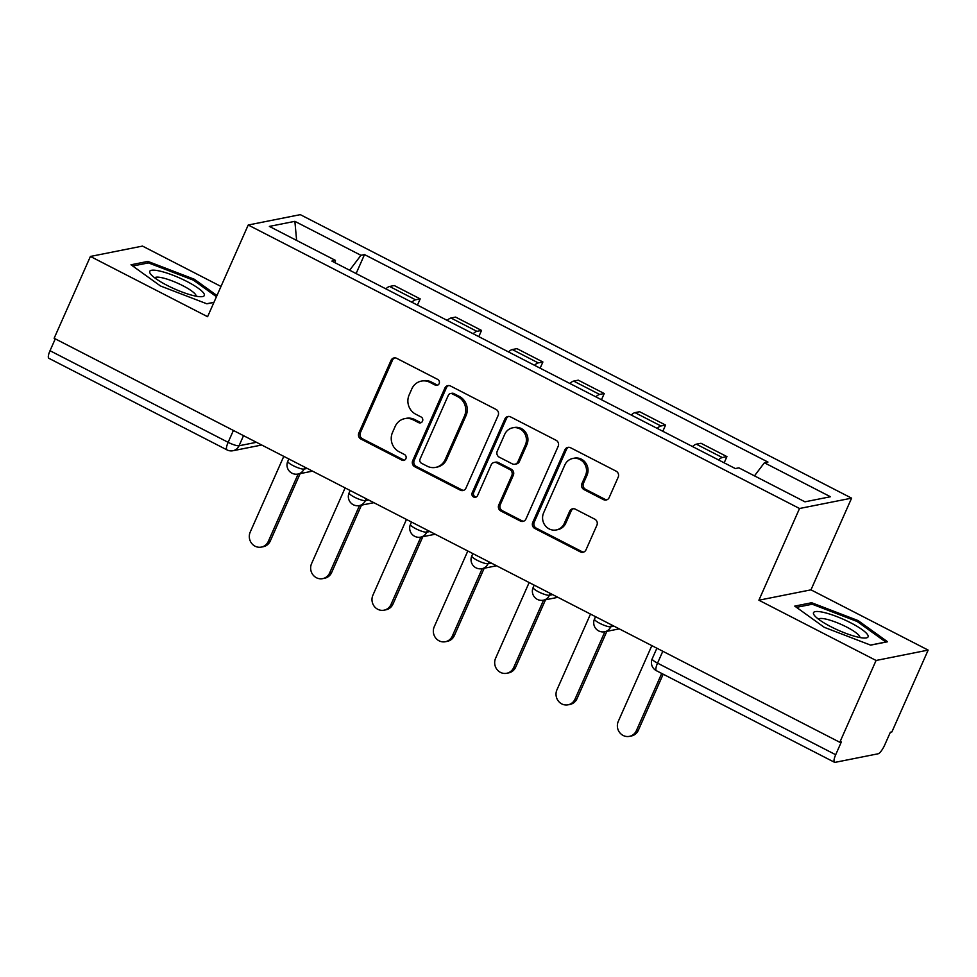<?xml version="1.0" encoding="UTF-8"?>
<svg xmlns="http://www.w3.org/2000/svg" width="977" height="977" viewBox="0 0 977 977"><rect width="100%" height="100%" fill="white"/><g stroke="black" fill="none" stroke-linecap="round" stroke-linejoin="round"><path stroke-width="1.47" d="M439.149 383.631A3.151 2.968 -101.3 0 0 437.696 379.418L396.686 358.327A4.506 4.238 -101.3 0 0 391.032 360.379L358.84 433.031A4.506 4.238 -101.3 0 0 360.916 439.052L401.926 460.143A3.151 2.968 -101.3 0 0 405.882 458.702A3.151 2.968 -101.3 0 0 404.429 454.488L399.117 451.765A14.423 13.58 -101.3 0 1 392.498 432.493L395.172 426.436A14.423 13.58 -101.3 0 1 404.71 418.644A14.423 13.58 -101.3 0 1 413.247 419.878L418.559 422.601A3.151 2.968 -101.3 0 0 422.516 421.172A3.151 2.968 -101.3 0 0 421.063 416.959L415.75 414.224A14.423 13.58 -101.3 0 1 409.131 394.964L411.805 388.907A14.423 13.58 -101.3 0 1 421.343 381.103A14.423 13.58 -101.3 0 1 429.88 382.337L435.192 385.072A3.151 2.968 -101.3 0 0 439.149 383.631M603.505 499.626A4.506 4.238 -101.3 0 0 609.159 497.574L618.185 477.191A4.506 4.238 -101.3 0 0 616.121 471.17L570.568 447.747A4.506 4.238 -101.3 0 0 564.926 449.799L532.721 522.451A4.506 4.238 -101.3 0 0 534.798 528.472L580.338 551.883A4.506 4.238 -101.3 0 0 585.992 549.843L596.898 525.223A4.506 4.238 -101.3 0 0 594.834 519.202L575.343 509.176A4.506 4.238 -101.3 0 0 569.689 511.227L564.279 523.428A12.054 11.358 -101.3 0 1 556.304 529.949A12.054 11.358 -101.3 0 1 545.056 525.406A12.054 11.358 -101.3 0 1 543.627 512.815L564.828 464.991A12.054 11.358 -101.3 0 1 572.791 458.469A12.054 11.358 -101.3 0 1 584.051 463.025A12.054 11.358 -101.3 0 1 585.479 475.604L581.938 483.578A4.506 4.238 -101.3 0 0 584.014 489.599L603.505 499.626L605.019 499.32A4.506 4.238 -101.3 0 0 606.912 499.784M799.528 508.504L758.897 600.208L876.076 660.464L839.817 742.288L54.138 338.274L90.409 256.45L207.588 316.707L248.219 225.015L799.528 508.504L851.602 498.148L300.293 214.647L248.219 225.015M498.148 415.457A4.506 4.238 -101.3 0 0 496.072 409.436L450.531 386.013A4.506 4.238 -101.3 0 0 444.877 388.064L412.685 460.717A4.506 4.238 -101.3 0 0 414.761 466.737L460.301 490.161A4.506 4.238 -101.3 0 0 465.956 488.109L498.148 415.457M510.544 416.886L556.096 440.297A4.506 4.238 -101.3 0 1 558.172 446.318L525.968 518.97A4.506 4.238 -101.3 0 1 520.326 521.022L500.835 511.008A4.506 4.238 -101.3 0 1 498.758 504.987L511.814 475.518A4.506 4.238 -101.3 0 0 509.75 469.497L496.817 462.842A4.506 4.238 -101.3 0 0 491.162 464.893L477.57 495.571A3.151 2.968 -101.3 0 1 472.538 496.084A3.151 2.968 -101.3 0 1 472.172 492.799L504.901 418.938A4.506 4.238 -101.3 0 1 510.544 416.886M876.076 660.464L928.15 650.096L891.891 731.92L890.377 732.225L884.722 744.975A9.184 2.479 117.2 0 1 878.042 753.804L835.079 762.353A9.184 2.479 117.2 0 1 834.517 762.292L656.385 670.698A9.184 2.479 -62.8 0 1 657.545 663.139L835.689 754.732A9.184 2.479 117.2 0 0 834.517 762.292M220.997 286.456L142.483 246.082L90.409 256.45M928.15 650.096L810.971 589.839L851.602 498.148M839.817 742.288L841.331 741.983L835.689 754.732M233.405 430.454L228.142 442.325A9.184 2.479 -62.8 0 0 226.982 449.884L48.85 358.29A9.184 2.479 -62.8 0 1 50.01 350.719L228.142 442.325A9.184 1.856 23.9 0 0 239.047 445.768L256.438 442.3M55.274 338.86L50.01 350.719M411.805 302.198A21.128 5.703 -62.8 0 1 415.567 299.805L389.615 286.469A21.128 5.703 117.2 0 0 385.854 288.85M389.615 286.469L394.244 285.54L420.195 298.889L417.448 305.105M415.567 299.805L420.195 298.889M478.791 336.65L481.539 330.434L455.587 317.085L450.959 318.013A21.128 5.703 117.2 0 0 447.197 320.395M473.149 333.743A21.128 5.703 -62.8 0 1 476.91 331.35L481.539 330.434M540.134 368.195L542.894 361.978L516.931 348.63L512.302 349.546A21.128 5.703 117.2 0 0 508.541 351.94M534.492 365.288A21.128 5.703 -62.8 0 1 538.254 362.894L542.894 361.978M601.478 399.74L604.238 393.523L578.274 380.175L573.646 381.091A21.128 5.703 117.2 0 0 569.884 383.485M595.836 396.833A21.128 5.703 -62.8 0 1 599.597 394.439L604.238 393.523M662.821 431.284L665.581 425.068L639.617 411.72L634.989 412.636A21.128 5.703 117.2 0 0 631.227 415.03M657.179 428.378A21.128 5.703 -62.8 0 1 660.941 425.984L665.581 425.068M724.165 462.829L726.925 456.613L700.961 443.265L696.332 444.181A21.128 5.703 117.2 0 0 692.571 446.574M718.522 459.923A21.128 5.703 -62.8 0 1 722.284 457.529L726.925 456.613M335.233 262.825L335.429 260.383L269.371 226.408L294.871 221.339L360.94 255.302L349.644 270.238M754.476 475.872L764.393 462.768L767.959 462.06L364.506 254.594L360.94 255.302M764.393 462.768L830.45 496.743L804.95 501.824L738.881 467.849L735.315 468.557L331.862 261.091L335.429 260.383M216.967 295.53L194.313 279.239L147.906 261.409L130.991 264.779L160.472 285.98L206.88 303.81L213.926 302.406M758.897 600.208L810.971 589.839M887.568 641.767L858.075 620.566L811.679 602.736L794.753 606.106L824.246 627.307L870.654 645.138L887.568 641.767M356.104 273.56L364.506 254.594M294.871 221.339L296.629 240.427M193.788 280.436L194.313 279.239M147.136 263.155L147.906 261.409M857.55 621.763L858.075 620.566M810.898 604.482L811.679 602.736M437.794 385.085A3.151 2.968 -101.3 0 1 436.707 384.767L431.407 382.044A14.423 13.58 -101.3 0 0 422.858 380.81L421.343 381.103M404.71 418.644L406.224 418.339A14.423 13.58 -101.3 0 1 414.773 419.573L420.073 422.308A3.151 2.968 -101.3 0 0 421.16 422.614M394.793 357.863A4.506 4.238 -101.3 0 0 392.559 360.073L360.366 432.726A4.506 4.238 -101.3 0 0 362.43 438.746L403.44 459.837A3.151 2.968 -101.3 0 0 404.527 460.155M448.638 385.561A4.506 4.238 -101.3 0 0 446.404 387.771L414.199 460.423A4.506 4.238 -101.3 0 0 416.275 466.444L461.828 489.856A4.506 4.238 -101.3 0 0 463.721 490.32M452.266 393.853A3.151 2.968 -101.3 0 0 448.321 395.282L420.061 459.056A3.151 2.968 -101.3 0 0 421.502 463.269L427.108 466.151A14.423 13.58 -101.3 0 0 435.644 467.385A14.423 13.58 -101.3 0 0 445.182 459.593L464.49 415.994A14.423 13.58 -101.3 0 0 457.871 396.735L452.266 393.853L453.792 393.548A3.151 2.968 -101.3 0 0 451.924 393.279L450.409 393.584M435.644 467.385L437.159 467.079A14.423 13.58 -101.3 0 0 446.697 459.288L445.182 459.593M453.792 393.548L459.385 396.43A14.423 13.58 -101.3 0 1 466.017 415.689L446.697 459.288M494.142 462.463L495.669 462.158A4.506 4.238 -101.3 0 1 498.331 462.548L511.264 469.192A4.506 4.238 -101.3 0 1 513.34 475.213L500.273 504.682A4.506 4.238 -101.3 0 0 502.349 510.702L521.84 520.729A4.506 4.238 -101.3 0 0 523.733 521.181M508.651 416.422A4.506 4.238 -101.3 0 0 506.416 418.632L473.686 492.493A3.151 2.968 -101.3 0 0 476.226 497.024M525.37 444.938A12.054 11.358 -101.3 0 0 523.941 432.359A12.054 11.358 -101.3 0 0 512.681 427.804A12.054 11.358 -101.3 0 0 504.718 434.325L497.244 451.179A4.506 4.238 -101.3 0 0 499.32 457.199L512.253 463.843A4.506 4.238 -101.3 0 0 517.895 461.791L525.37 444.938L526.884 444.645A12.054 11.358 -101.3 0 0 525.455 432.054A12.054 11.358 -101.3 0 0 514.207 427.511L512.681 427.804M514.916 464.234L516.442 463.928A4.506 4.238 -101.3 0 0 519.422 461.498L517.895 461.791M526.884 444.645L519.422 461.498M572.791 458.469L574.317 458.164A12.054 11.358 -101.3 0 1 585.565 462.719A12.054 11.358 -101.3 0 1 586.994 475.298L583.464 483.273A4.506 4.238 -101.3 0 0 585.528 489.294L605.019 499.32M556.304 529.949L557.83 529.644A12.054 11.358 -101.3 0 0 565.793 523.135L564.279 523.428M573.45 508.712A4.506 4.238 -101.3 0 0 571.203 510.922L565.793 523.135M568.675 447.283A4.506 4.238 -101.3 0 0 566.44 449.493L534.248 522.145A4.506 4.238 -101.3 0 0 536.312 528.166L581.865 551.59A4.506 4.238 -101.3 0 0 583.757 552.054M283.782 456.357L250.222 532.086A10.564 9.941 -101.3 0 0 251.468 543.114A10.564 9.941 -101.3 0 0 261.323 547.096A10.564 9.941 -101.3 0 0 268.309 541.392L298.168 474.004M300.147 473.613L270.287 541.002A10.564 9.941 78.7 0 1 263.301 546.705L261.323 547.096M345.125 487.902L311.565 563.631A10.564 9.941 -101.3 0 0 312.811 574.659A10.564 9.941 -101.3 0 0 322.679 578.64A10.564 9.941 -101.3 0 0 329.652 572.937L359.512 505.549M361.49 505.158L331.63 572.546A10.564 9.941 78.7 0 1 324.645 578.25L322.679 578.64M406.469 519.446L372.909 595.176A10.564 9.941 -101.3 0 0 374.154 606.204A10.564 9.941 -101.3 0 0 384.022 610.185A10.564 9.941 -101.3 0 0 390.995 604.482L420.855 537.094M422.833 536.703L392.974 604.091A10.564 9.941 78.7 0 1 385.988 609.795L384.022 610.185M149.957 273.035A29.847 6.033 23.9 0 0 150.666 274.11A29.847 6.033 23.9 0 0 174.59 288.948A29.847 6.033 23.9 0 0 201.641 296.69A29.847 6.033 23.9 0 0 204.095 293.833A29.847 6.033 23.9 0 0 172.795 275.16A29.847 6.033 23.9 0 0 149.957 273.035M196.084 296.19A22.605 4.567 23.9 0 0 195.864 295.054A22.605 4.567 23.9 0 0 175.042 282.072A22.605 4.567 23.9 0 0 154.781 277.883M132.725 266.025L148.455 262.898L193.422 280.167L216.442 296.715M213.975 302.308L206.721 303.749M813.731 614.362A29.847 6.033 23.9 0 0 814.439 615.437A29.847 6.033 23.9 0 0 838.351 630.275A29.847 6.033 23.9 0 0 865.414 638.018A29.847 6.033 23.9 0 0 867.869 635.16A29.847 6.033 23.9 0 0 836.568 616.487A29.847 6.033 23.9 0 0 813.731 614.362M859.845 637.517A22.605 4.567 23.9 0 0 859.638 636.381A22.605 4.567 23.9 0 0 838.816 623.399A22.605 4.567 23.9 0 0 818.555 619.21M796.487 607.352L812.229 604.226L857.183 621.494L885.76 642.036L870.495 645.076M467.812 550.991L434.252 626.721A10.564 9.941 -101.3 0 0 435.498 637.749A10.564 9.941 -101.3 0 0 445.365 641.73A10.564 9.941 -101.3 0 0 452.339 636.027L482.198 568.638M484.177 568.248L454.317 635.636A10.564 9.941 78.7 0 1 447.332 641.339L445.365 641.73M529.155 582.536L495.595 658.266A10.564 9.941 -101.3 0 0 496.841 669.294A10.564 9.941 -101.3 0 0 506.709 673.275A10.564 9.941 -101.3 0 0 513.682 667.572L543.542 600.183M545.52 599.793L515.661 667.169A10.564 9.941 78.7 0 1 508.675 672.884L506.709 673.275M590.499 614.081L556.939 689.811A10.564 9.941 -101.3 0 0 558.185 700.839A10.564 9.941 -101.3 0 0 568.052 704.82A10.564 9.941 -101.3 0 0 575.026 699.117L604.885 631.728M606.864 631.337L577.004 698.714A10.564 9.941 78.7 0 1 570.018 704.429L568.052 704.82M651.842 645.626L618.282 721.356A10.564 9.941 -101.3 0 0 619.528 732.384A10.564 9.941 -101.3 0 0 629.396 736.365A10.564 9.941 -101.3 0 0 636.369 730.662L661.722 673.446M663.188 674.191L638.347 730.259A10.564 9.941 78.7 0 1 631.362 735.974L629.396 736.365M243.517 435.657L239.047 445.768A9.184 8.646 -101.3 0 1 232.978 450.727L261.702 445.011M660.941 425.984L634.989 412.636M599.597 394.439L573.646 381.091M538.254 362.894L512.302 349.546M476.91 331.35L450.959 318.013M722.284 457.529L696.332 444.181M611.59 624.926L610.747 626.807L613.983 626.159M550.246 593.381L549.404 595.262L552.64 594.614M488.903 561.836L488.06 563.717L491.297 563.07M427.56 530.291L426.717 532.172L429.953 531.525M366.216 498.746L365.374 500.627L368.61 499.98M304.873 467.201L304.03 469.082L307.267 468.435M288.826 458.958L287.775 461.315A9.184 1.856 23.9 0 0 294.26 466.2A9.184 1.856 23.9 0 0 304.03 469.082A9.184 8.646 78.7 0 1 297.961 474.04L312.53 471.146M350.169 490.503L349.119 492.86A9.184 1.856 23.9 0 0 355.604 497.745A9.184 1.856 23.9 0 0 365.374 500.627A9.184 8.646 78.7 0 1 359.304 505.585L373.873 502.691M411.512 522.048L410.462 524.405A9.184 1.856 23.9 0 0 416.947 529.29A9.184 1.856 23.9 0 0 426.717 532.172A9.184 8.646 78.7 0 1 420.647 537.13L435.217 534.236M472.856 553.593L471.806 555.95A9.184 1.856 23.9 0 0 478.29 560.835A9.184 1.856 23.9 0 0 488.06 563.717A9.184 8.646 78.7 0 1 481.991 568.675L496.56 565.781M534.199 585.138L533.149 587.495A9.184 1.856 23.9 0 0 539.634 592.38A9.184 1.856 23.9 0 0 549.404 595.262A9.184 8.646 78.7 0 1 543.334 600.22L557.904 597.326M595.543 616.682L594.492 619.039A9.184 1.856 23.9 0 0 600.977 623.924A9.184 1.856 23.9 0 0 610.747 626.807A9.184 8.646 78.7 0 1 604.678 631.765L619.247 628.87M662.809 651.268L657.545 663.139A9.184 1.856 23.9 0 1 652.196 658.803A9.184 9.184 0 0 0 656.385 670.698M431.407 382.044L429.88 382.337M420.073 422.308L418.559 422.601M414.773 419.573L413.247 419.878M403.44 459.837L401.926 460.143M362.43 438.746L360.916 439.052M360.366 432.726L358.84 433.031M392.559 360.073L391.032 360.379M436.707 384.767L435.192 385.072M461.828 489.856L460.301 490.161M416.275 466.444L414.761 466.737M414.199 460.423L412.685 460.717M446.404 387.771L444.877 388.064M466.017 415.689L464.49 415.994M459.385 396.43L457.871 396.735M521.84 520.729L520.326 521.022M502.349 510.702L500.835 511.008M500.273 504.682L498.758 504.987M513.34 475.213L511.814 475.518M511.264 469.192L509.75 469.497M498.331 462.548L496.817 462.842M473.686 492.493L472.172 492.799M506.416 418.632L504.901 418.938M585.528 489.294L584.014 489.599M583.464 483.273L581.938 483.578M586.994 475.298L585.479 475.604M571.203 510.922L569.689 511.227M581.865 551.59L580.338 551.883M536.312 528.166L534.798 528.472M534.248 522.145L532.721 522.451M566.44 449.493L564.926 449.799M270.287 541.002L268.309 541.392M331.63 572.546L329.652 572.937M392.974 604.091L390.995 604.482M454.317 635.636L452.339 636.027M515.661 667.169L513.682 667.572M577.004 698.714L575.026 699.117M638.347 730.259L636.369 730.662M287.775 461.315A9.184 9.184 0 0 0 297.961 474.04M349.119 492.86A9.184 9.184 0 0 0 359.304 505.585M410.462 524.405A9.184 9.184 0 0 0 420.647 537.13M471.806 555.95A9.184 9.184 0 0 0 481.991 568.675M533.149 587.495A9.184 9.184 0 0 0 543.334 600.22M594.492 619.039A9.184 9.184 0 0 0 604.678 631.765M656.886 648.215L652.196 658.803M226.982 449.884A9.184 9.184 0 0 0 232.978 450.727"/></g></svg>
